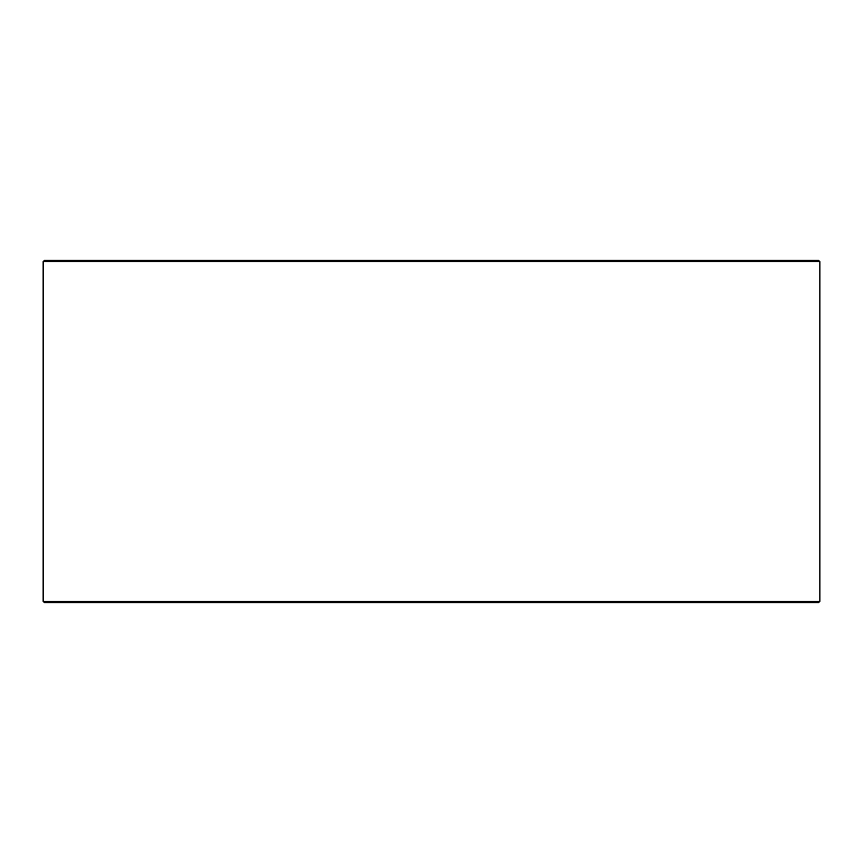 <?xml version="1.0" encoding="UTF-8"?>
<svg xmlns="http://www.w3.org/2000/svg" width="863" height="863" viewBox="0 0 863 863"><rect width="100%" height="100%" fill="white"/><g stroke="black" fill="none" stroke-linecap="round" stroke-linejoin="round"><path stroke-width="1.29" d="M44.52 602.633L818.534 602.633L819.85 601.317L819.85 261.683L818.534 260.367L44.466 260.367L43.15 261.683L43.15 601.317L44.466 602.633L43.204 601.317L43.204 261.683L44.52 260.367M819.85 261.683L43.204 261.683M819.85 601.317L43.204 601.317"/></g></svg>
